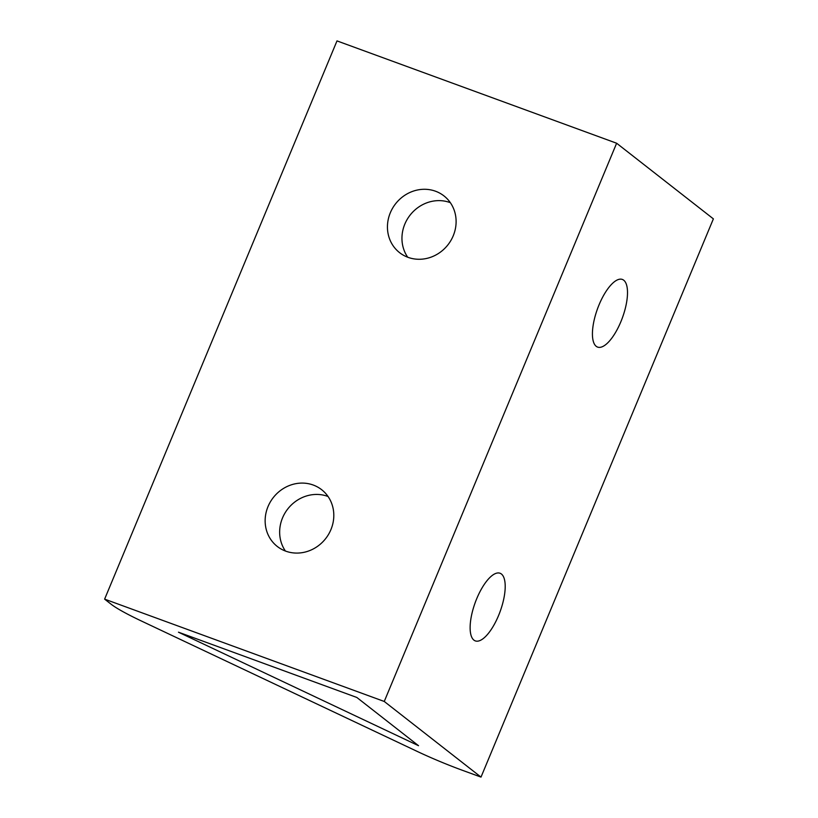 <?xml version="1.0" encoding="UTF-8"?>
<svg xmlns="http://www.w3.org/2000/svg" width="818" height="818" viewBox="0 0 818 818"><rect width="100%" height="100%" fill="white"/><g stroke="black" fill="none" stroke-linecap="round" stroke-linejoin="round"><path stroke-width="1.23" d="M417.016 751.323A64.039 7.025 -157.4 0 0 462.231 770.229L481.004 777.1L384.255 701.466L616.629 143.232L336.996 40.9L104.622 599.134L111.115 604.216A64.039 7.025 -157.4 0 0 141.177 620.903L417.016 751.323M620.852 321.771A36.023 13.241 -69.9 0 1 597.59 347.088A36.023 13.241 -69.9 0 1 599.083 304.756A36.023 13.241 -69.9 0 1 622.345 279.439A36.023 13.241 -69.9 0 1 620.852 321.771M498.551 615.576A36.023 13.241 -69.9 0 1 475.289 640.893A36.023 13.241 -69.9 0 1 476.782 598.561A36.023 13.241 -69.9 0 1 500.043 573.244A36.023 13.241 -69.9 0 1 498.551 615.576M285.41 551.025A36.023 33.262 128 0 1 287.67 509.082A36.023 33.262 128 0 1 327.742 496.383A36.023 33.262 128 0 1 328.049 496.495M285.717 551.138A36.023 33.262 128 0 1 277.292 546.465A36.023 33.262 128 0 1 270.339 501.915A36.023 33.262 128 0 1 313.233 485.033A36.023 33.262 128 0 1 321.658 489.706A36.023 33.262 128 0 1 328.611 534.256A36.023 33.262 128 0 1 285.717 551.138M407.712 257.22A36.023 33.262 128 0 1 409.971 215.277A36.023 33.262 128 0 1 450.043 202.567A36.023 33.262 128 0 1 450.35 202.68M408.018 257.333A36.023 33.262 128 0 1 399.593 252.66A36.023 33.262 128 0 1 392.64 208.109A36.023 33.262 128 0 1 435.534 191.228A36.023 33.262 128 0 1 443.959 195.901A36.023 33.262 128 0 1 450.912 240.451A36.023 33.262 128 0 1 408.018 257.333M356.822 697.457L178.457 632.191L418.54 745.709L356.822 697.457M481.004 777.1L713.378 218.866L616.629 143.232M384.255 701.466L104.622 599.134"/></g></svg>
